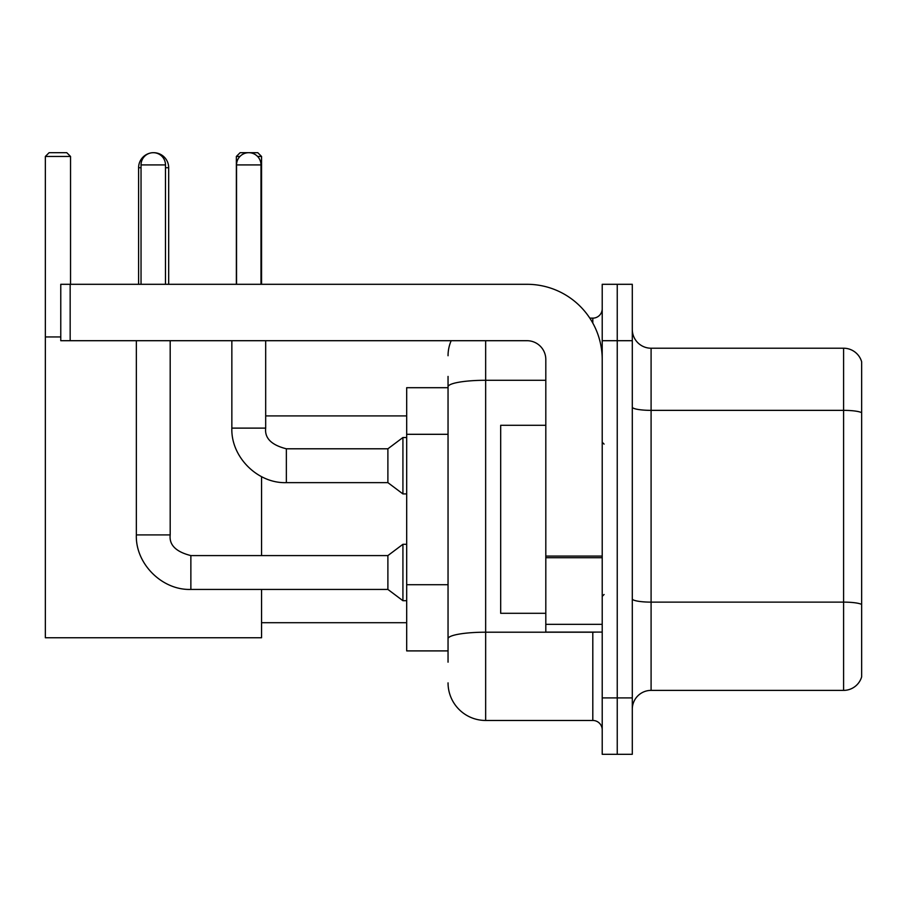 <?xml version="1.0" encoding="UTF-8"?>
<svg xmlns="http://www.w3.org/2000/svg" width="907" height="907" viewBox="0 0 907 907"><rect width="100%" height="100%" fill="white"/><g stroke="black" fill="none" stroke-linecap="round" stroke-linejoin="round"><path stroke-width="1.36" d="M448.047 423.025L448.047 376.416L448.047 387.697L406.687 387.697L406.687 650.897L448.047 650.897M448.047 662.178L448.047 376.416M485.653 340.703L485.653 720.464L592.804 720.464A9.399 9.399 0 0 1 602.214 729.863A9.399 9.399 0 0 0 592.804 720.464L592.804 632.1M602.214 697.902L602.214 754.307L617.248 754.307L617.248 697.902L617.248 754.307L632.292 754.307L632.292 697.902L617.248 697.902L617.248 340.703L617.248 697.902L602.214 697.902L602.214 340.703L617.248 340.703L617.248 284.299L617.248 340.703L632.292 340.703L632.292 697.902M632.292 340.703L632.292 284.299L602.214 284.299L602.214 340.703M589.811 318.142L592.804 318.142A9.399 9.399 0 0 0 602.214 308.743M448.047 645.262L448.047 595.99M448.047 355.737A37.595 37.595 0 0 1 451.187 340.703M485.653 720.464A37.595 37.595 0 0 1 448.047 682.858M632.292 709.183A18.798 18.798 0 0 1 651.09 690.386L843.601 690.386L843.601 348.22L651.09 348.22A18.798 18.798 0 0 1 632.292 329.422A18.798 18.798 0 0 0 651.09 348.22L651.09 690.386M861.65 361.757A18.798 18.798 0 0 0 843.601 348.22A18.798 18.798 0 0 1 861.65 361.757L861.65 676.849A18.798 18.798 0 0 1 843.601 690.386M138.601 284.299L138.601 167.738A15.045 15.045 0 0 1 149.893 153.17M153.442 152.705A15.045 15.045 0 0 1 153.634 152.693A15.045 15.045 0 0 1 168.679 167.738L165.482 167.738M168.679 284.299L168.679 167.738M261.556 589.425L261.556 637.746L45.35 637.746L45.35 156.458L49.114 152.693L66.778 152.693L70.542 156.458L45.35 156.458M70.542 284.299L70.542 156.458M45.35 336.939L60.769 336.939M261.556 555.583L261.556 476.663M239.947 156.458L236.364 156.458L240.117 152.693L257.792 152.693L261.556 156.458L261.556 284.299M261.556 156.458L257.588 156.458M236.364 156.458L236.364 284.299M141.038 284.299L141.038 164.915A12.222 12.222 0 0 1 153.26 152.693A12.222 12.222 0 0 1 165.482 164.915L165.482 284.299M190.867 555.583L387.89 555.583L387.89 589.425L190.867 589.425L190.867 555.583C175.935 551.83 169.042 544.937 170.187 534.903L170.187 340.703M387.89 555.583L402.923 544.302L402.923 600.706L406.687 600.706M170.187 534.903L136.345 534.903L136.345 340.703M236.546 284.299L236.546 164.915A12.222 12.222 0 0 1 248.767 152.693A12.222 12.222 0 0 1 260.989 164.915L260.989 284.299M286.363 482.637C257.588 483.669 230.82 456.901 231.852 428.115L265.683 428.115C264.549 438.149 271.442 445.042 286.363 448.795L387.89 448.795L387.89 482.637L286.363 482.637L286.363 448.829M387.89 448.795L402.923 437.525L402.923 493.918L406.687 493.918M602.214 632.1L545.81 632.1L545.81 556.082L602.214 556.082L602.214 359.501A75.202 75.202 0 0 0 527.012 284.299L70.168 284.299L70.168 340.703L527.012 340.703A18.798 18.798 0 0 1 545.81 359.501L545.81 556.082M70.168 340.703L60.769 340.703L60.769 284.299L70.168 284.299M545.81 425.304L500.687 425.304L500.687 613.302L545.81 613.302M448.047 434.306L406.687 434.306M448.047 584.709L406.687 584.709M596.069 632.1A9.399 1.633 0 0 1 592.804 632.202L485.653 632.202A37.595 6.53 180 0 0 448.047 638.732M448.047 386.813A37.595 6.53 180 0 1 485.653 380.282L545.81 380.282M592.804 323.096L592.804 318.142M861.65 412.708A18.798 3.265 180 0 0 843.601 410.361L651.09 410.361A18.798 3.265 -0 0 1 632.292 407.096M861.65 604.47A18.798 3.265 180 0 0 843.601 602.123L651.09 602.123A18.798 3.265 0 0 1 632.292 598.858M141.038 167.738L138.601 167.738M141.038 164.915L165.482 164.915M236.546 164.915L260.989 164.915M602.214 557.714L545.81 557.714M545.81 624.333L602.214 624.333M261.556 622.701L406.687 622.701M265.683 415.905L406.687 415.905M136.345 534.903C135.313 563.689 162.081 590.457 190.867 589.425M387.89 589.425L402.923 600.706M402.923 544.302L406.687 544.302M265.683 428.115L265.683 340.703M387.89 482.637L402.923 493.918M231.852 428.115L231.852 340.703M402.923 437.525L406.687 437.525M604.085 444.101L602.214 442.219M604.085 594.504L602.214 596.375"/></g></svg>
